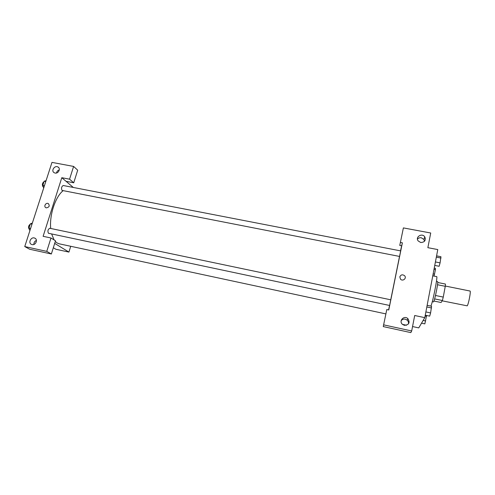 <?xml version="1.0" encoding="UTF-8"?>
<svg xmlns="http://www.w3.org/2000/svg" width="495" height="495" viewBox="0 0 495 495"><rect width="100%" height="100%" fill="white"/><g stroke="black" fill="none" stroke-linecap="round" stroke-linejoin="round"><path stroke-width="0.74" d="M442.171 300.824L467.187 305.836C468.456 304.71 471.122 290.806 470.027 291.035L445.302 286.042M437.518 284.743L445.271 286.308L445.438 284.056L437.747 282.509M445.271 286.308L443.266 297.087L442.375 300.514L441.082 302.513L433.979 301.04M435.489 295.484L443.266 297.087M434.629 298.912L442.375 300.514M436.442 281.364L437.648 281.606C437.927 282.014 437.611 284.718 436.695 289.724C435.247 297 434.177 301.065 433.496 301.919L432.29 301.665M430.755 306.083L430.885 305.904C432.5 303.707 437.995 275.913 436.683 276.612L432.766 275.826M400.498 250.866L401.68 245.798L399.768 245.433L403.388 227.904L430.718 233.003L427.866 247.679L437.778 249.573L424.784 317.654L418.745 327.894L412.552 326.552M424.574 237.396L425.347 238.213M424.518 241.257L423.881 239.431L421.295 237.786C419.735 237.557 418.454 237.996 417.452 239.116M420.7 242.501C424.698 242.296 426.046 240.415 424.766 236.845C422.062 232.65 415.039 236.975 418.151 240.917L420.7 242.501M399.768 245.433L403.388 227.904M401.68 245.798L402.379 242.81L400.43 242.439M402.466 324.367L406.55 325.252M383.266 326.582L386.787 309.554L383.266 326.582L410.819 332.609L411.692 330.976L414.699 315.501L424.784 317.654M408.462 323.928C408.728 322.468 408.307 321.212 407.193 320.147L405.269 319.17C403.524 318.885 402.144 319.417 401.129 320.785M404.403 325.345C409.056 324.881 410.213 322.635 407.868 318.625C404.013 314.944 398.339 321.15 402.559 324.448L404.403 325.345M411.692 330.976L383.675 324.862M386.787 309.554L388.767 309.975L402.379 242.81M399.818 276.878C400.876 274.632 402.466 274.249 404.588 275.721C407.02 278.184 402.782 281.76 400.498 279.168L399.818 276.878C400.876 274.632 402.46 274.249 404.588 275.721L404.588 275.721C407.02 278.184 402.782 281.76 400.498 279.168M399.545 256.435L400.672 250.897L63.236 185.507C61.529 186.516 61.126 188.156 62.023 190.414L399.545 256.435M389.608 305.471L390.759 299.803L49.76 228.269C47.91 229.358 47.464 231.023 48.43 233.263L389.608 305.471M388.594 309.938L389.54 305.502M390.741 299.797L399.508 256.521M385.846 313.892L59.196 243.812L57.067 242.946L55.298 241.467M54.097 239.92L51.629 233.98M50.719 228.467C49.327 215.003 55.421 196.682 63.1 190.711M43.115 236.313L61.795 177.705L69.572 179.19L73.606 166.425L51.981 162.391L24.75 246.566L46.765 251.367L50.991 237.99L43.115 236.313M54.691 243.392L68.929 252.091L70.723 246.281M73.309 187.457L61.795 177.705M46.369 207.863L45.868 207.69C43.362 206.539 45.942 202.214 48.318 203.575C49.958 205.809 49.308 207.238 46.369 207.863C49.308 207.238 49.958 205.809 48.318 203.575C45.942 202.214 43.362 206.539 45.868 207.69M55.075 173.046L54.184 172.712C50.707 170.874 54.772 164.909 58.039 167.044C60.984 168.591 58.391 173.85 55.075 173.046M32.076 244.598L31.544 244.425C27.732 242.958 31.148 236.332 34.78 238.138C38.226 239.469 35.69 245.563 32.076 244.598M59.313 169.884C57.76 170.379 56.832 171.412 56.523 172.978M36.426 240.415C34.631 241.213 33.79 242.562 33.889 244.456M50.991 237.99L55.508 240.799L51.362 253.991L29.632 249.233L24.75 246.566M51.362 253.991L46.765 251.367M66.058 181.312L73.736 182.791L77.696 170.193L73.606 166.425M73.736 182.791L69.572 179.19M53.324 247.741L55.879 249.263L68.929 252.091M32.361 223.047L30.35 223.845L28.976 228.084L29.886 230.689M30.35 223.845L31.989 224.192M28.976 228.084L30.616 228.43M29.397 229.278L29.137 229.179C28.104 227.23 28.469 225.572 30.232 224.216M46.078 180.65L44.166 181.226L42.83 185.347L43.671 188.081M44.166 181.226L45.788 181.541M42.83 185.347L44.457 185.662M43.288 186.832L42.91 186.677C41.939 184.592 42.298 182.958 43.981 181.789M426.579 315.47L424.846 323.885L421.53 323.173M425.1 315.996L426.554 316.305M423.163 320.407L425.669 320.946M434.245 268.098L435.427 268.333L435.433 269.657L434.047 276.086M434.004 269.373L435.433 269.657M433.144 273.871L434.579 274.162M427.142 305.328L431.566 306.25L430.607 312.927L429.691 316.126L425.255 315.185M426.826 306.968L431.547 307.958M425.879 311.93L430.607 312.927M436.578 255.865L440.946 256.713L440.086 262.864L439.133 266.279L434.759 265.419M436.336 257.146L440.996 258.05M435.421 261.948L440.086 262.864M424.766 236.845L423.881 239.431M407.868 318.625L407.193 320.147M58.039 167.044L58.75 167.669M34.78 238.138L35.324 238.46"/></g></svg>
